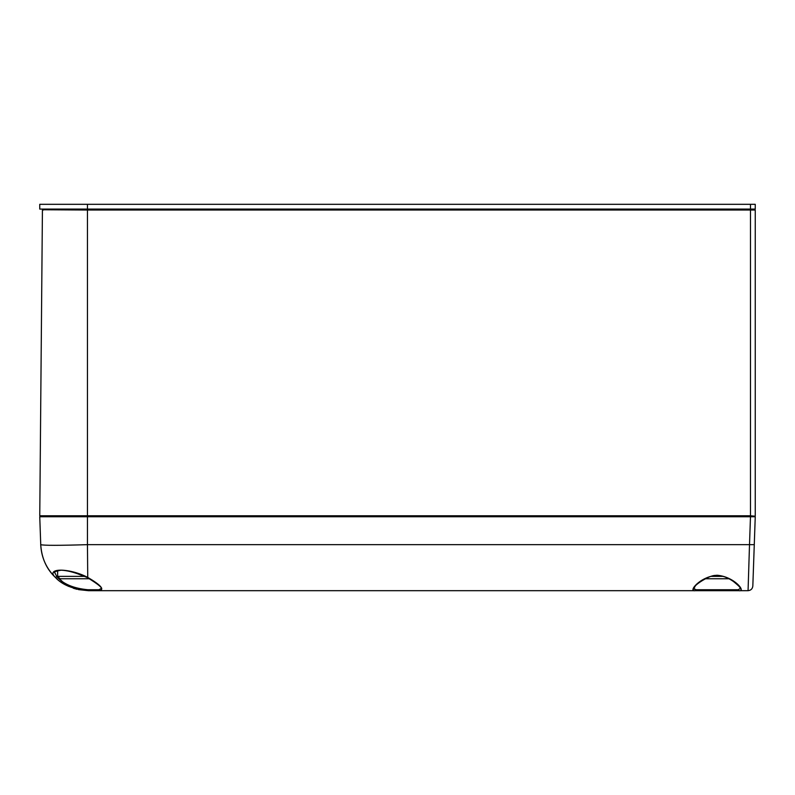 <?xml version="1.0" encoding="UTF-8"?>
<svg xmlns="http://www.w3.org/2000/svg" width="795" height="795" viewBox="0 0 795 795"><rect width="100%" height="100%" fill="white"/><g stroke="black" fill="none" stroke-linecap="round" stroke-linejoin="round"><path stroke-width="1.19" d="M84.389 576.375L57.638 576.375L60.023 578.76L89.845 578.76M755.25 209.085L39.75 209.085L39.75 204.315L755.25 204.315L755.25 209.085M705.165 578.76L729.015 578.76M723.082 576.375L711.098 576.375M117.421 209.085L149.818 209.085M754.296 209.085L755.25 210.039L755.25 515.796L754.296 516.75L750.48 516.75L755.25 516.75L754.276 544.655L755.25 516.75M43.278 209.095L42.423 210.029L39.76 515.786L750.48 515.786L750.48 210.029L87.45 210.029L87.45 516.75L750.48 516.75L750.48 515.786L755.161 516.203M40.714 516.75L39.76 515.796M87.45 204.315L87.45 210.029L42.473 209.751M54.934 572.917L56.892 576.723C63.242 584.057 73.607 588.399 87.987 589.751L98.878 589.751L101.154 588.558C102.376 587.674 97.775 584.017 87.371 577.587L80.534 574.874C73.2 572.003 66.72 570.442 61.096 570.194C55.382 571.257 53.325 572.162 54.934 572.917M693.846 588.558L696.122 589.751L738.058 589.751L740.334 588.548C739.34 587.386 742.232 588.588 733.308 581.384C727.415 577.309 721.751 575.371 716.305 575.56C711.157 574.119 695.178 584.434 694.979 586.601L693.846 588.558L694.254 589.373M40.783 545.817L39.75 516.75L87.45 516.75L87.45 544.655L749.506 544.655L748.065 590.685L88.394 590.685C73.13 589.304 62.119 584.881 55.362 577.399C46.229 568.385 41.35 557.464 40.724 544.655C43.516 545.539 59.088 545.539 87.45 544.655L87.738 577.399C100.568 584.881 104.562 589.304 99.743 590.685L98.878 589.751M750.48 516.75L749.506 544.655L754.276 544.655L752.825 586.084C752.448 588.876 750.868 590.407 748.065 590.685M101.7 588.23L101.134 587.356M741.119 590.059L740.761 588.032M693.866 587.356L693.429 588.002M692.932 589.781L693.29 590.288M56.962 576.792L55.233 577.279C46.478 569.031 41.648 558.16 40.724 544.655L40.774 545.777M55.511 577.538L57.439 579.277M60.738 581.851L64.375 584.196M64.425 584.226L68.609 586.382M73.289 588.23L77.075 589.324M78.357 589.612L88.394 590.685L87.987 589.751M55.362 577.399L55.322 577.359C45.255 567.769 69.115 567.759 87.649 577.359L87.738 577.399M695.257 590.685L696.122 589.751L695.257 590.685C687.675 592.106 699.64 576.663 717.06 575.242C734.56 576.663 746.505 592.096 738.923 590.685L738.058 589.751M78.516 588.697L76.916 588.31M73.766 587.346L69.374 585.547M61.94 581.085L59.059 578.76M755.25 210.039L750.48 210.029L750.48 204.315M42.423 210.029L43.377 210.039M57.638 570.562L57.638 576.375"/></g></svg>
